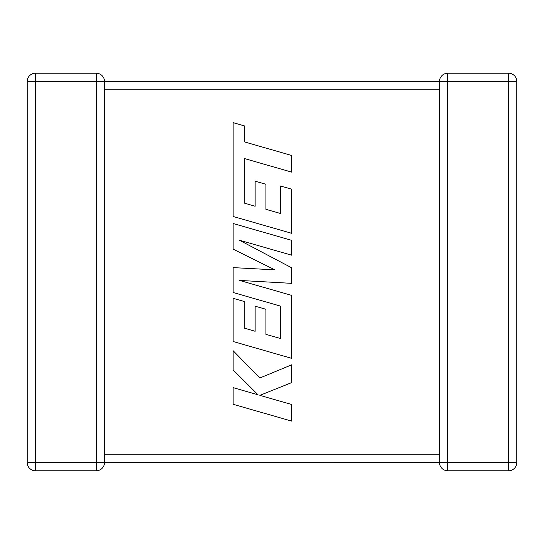 <?xml version="1.0" encoding="UTF-8"?>
<svg xmlns="http://www.w3.org/2000/svg" width="544" height="544" viewBox="0 0 544 544"><rect width="100%" height="100%" fill="white"/><g stroke="black" fill="none" stroke-linecap="round" stroke-linejoin="round"><path stroke-width="0.82" d="M104.142 83.905L104.502 81.484L104.502 462.516A8.269 8.269 0 0 1 96.234 470.784L35.469 470.784A8.269 8.269 0 0 1 27.2 462.516L27.2 81.484A8.269 8.269 0 0 1 35.469 73.216L96.234 73.216A8.269 8.269 0 0 1 104.502 81.484L439.498 81.484A8.269 8.269 0 0 1 447.766 73.216L508.531 73.216A8.269 8.269 0 0 1 516.8 81.484L516.8 462.516A8.269 8.269 0 0 1 508.531 470.784L447.766 470.784A8.269 8.269 0 0 1 439.498 462.516L104.502 462.407M439.498 455.586L439.498 462.516L439.858 460.095M439.498 81.756L439.498 89.107M439.498 454.893L439.498 89.753L104.502 89.753M447.766 73.216A8.269 8.269 0 0 0 439.498 81.484L447.766 81.484L447.766 462.516L508.531 462.516L508.531 81.484L447.766 81.484L447.766 73.216A8.269 8.269 0 0 0 439.498 81.484L439.504 81.94M447.766 470.784A8.269 8.269 0 0 1 439.498 462.516L447.766 462.516L447.766 470.784A8.269 8.269 0 0 1 439.498 462.516M27.2 81.484A8.269 8.269 0 0 1 35.469 73.216L35.469 462.516L96.234 462.516L96.234 81.484L27.2 81.484A8.269 8.269 0 0 1 35.469 73.216M104.251 460.469L104.475 461.822M104.502 462.244L96.234 462.516L96.234 470.784M244.263 203.096L244.419 158.542L291.584 172.101L291.584 155.448L244.419 141.896L244.426 125.895L233.138 122.652L233.138 216.478L291.584 233.288L291.584 189.128L280.459 185.973L280.459 213.486L265.941 209.338L265.941 184.26L255.136 181.172L255.136 206.258L244.263 203.096M233.138 223.516L233.138 249.152L274.89 269.858L233.138 267.614L233.138 292.502L280.466 306.109L280.466 338.504L265.941 334.37L265.941 309.284L255.136 306.197L255.136 331.282L244.263 328.12L244.263 301.492L233.138 298.33L233.138 341.51L291.584 358.333L291.584 295.365L239.55 280.425L291.584 283.342L291.584 267.757L239.299 240.156L291.584 255.17L291.584 240.319L233.138 223.516M233.138 404.294L291.584 421.09L291.584 404.471L259.848 395.372L291.584 382.636L291.584 364.854L259.848 378.005L233.138 350.724L233.138 369.954L258.06 394.794L233.138 387.648L233.138 404.294M104.502 454.247L439.498 454.247M516.8 462.516L508.531 462.516L508.531 470.784M508.531 73.216L508.531 81.484L516.8 81.484M35.469 470.784L35.469 462.516L27.2 462.516M96.234 73.216L96.234 81.484L104.502 81.484"/></g></svg>
